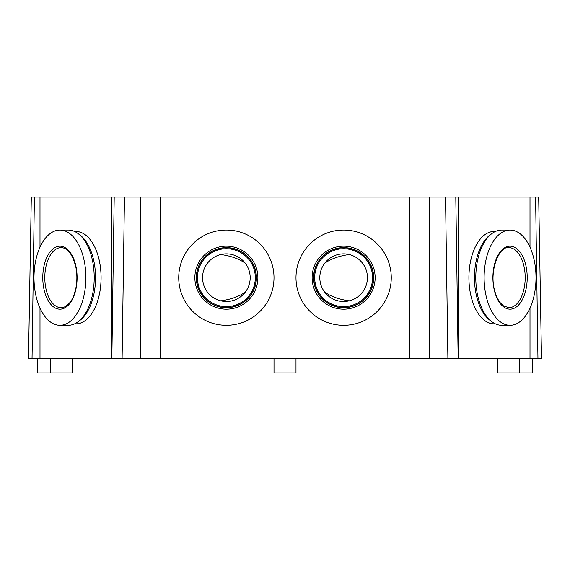 <?xml version="1.0" encoding="UTF-8"?>
<svg xmlns="http://www.w3.org/2000/svg" width="570" height="570" viewBox="0 0 570 570"><rect width="100%" height="100%" fill="white"/><g stroke="black" fill="none" stroke-linecap="round" stroke-linejoin="round"><path stroke-width="0.85" d="M74.677 231.513A46.213 25.173 90 0 1 85.358 234.826A46.213 25.173 90 0 1 101.09 277.668A46.213 25.173 90 0 1 85.358 320.511A46.213 25.173 90 0 1 74.677 323.831M495.323 231.513A46.213 25.173 90 0 0 484.643 234.826A46.213 25.173 90 0 0 468.911 277.668A46.213 25.173 90 0 0 484.643 320.511A46.213 25.173 90 0 0 495.323 323.831M313.764 277.668A29.861 29.861 0 0 1 343.632 247.808A29.861 29.861 0 0 1 373.493 277.668A29.861 29.861 0 0 0 343.632 247.808A29.861 29.861 0 0 0 313.764 277.668A29.861 29.861 0 0 0 343.632 307.536A29.861 29.861 0 0 0 373.493 277.668A29.861 29.861 0 0 0 343.632 247.808A29.861 29.861 0 0 0 313.764 277.668A29.861 29.861 0 0 0 343.632 307.536M256.236 277.668A29.861 29.861 0 0 0 226.368 247.808A29.861 29.861 0 0 0 196.508 277.668A29.861 29.861 0 0 0 226.368 307.536A29.861 29.861 0 0 0 256.236 277.668A29.861 29.861 0 0 0 226.368 247.808A29.861 29.861 0 0 0 196.508 277.668A29.861 29.861 0 0 1 226.368 247.808M226.368 248.727A28.949 28.949 0 0 0 197.427 277.668A28.949 28.949 0 0 0 226.368 306.617A28.949 28.949 0 0 0 255.317 277.668A28.949 28.949 0 0 0 226.368 248.727M343.632 248.727A28.949 28.949 0 0 0 314.683 277.668A28.949 28.949 0 0 0 343.632 306.617A28.949 28.949 0 0 0 372.573 277.668A28.949 28.949 0 0 0 343.632 248.727M250.187 277.668A23.819 23.819 0 0 0 226.368 253.857A23.819 23.819 0 0 0 202.557 277.668A23.819 23.819 0 0 0 226.368 301.487A23.819 23.819 0 0 0 250.187 277.668M367.443 277.668A23.819 23.819 0 0 0 343.632 253.857A23.819 23.819 0 0 0 319.813 277.668A23.819 23.819 0 0 0 343.632 301.487A23.819 23.819 0 0 0 367.443 277.668M220.79 254.519C230.786 255.887 238.951 258.787 245.299 263.212M349.211 254.519C339.214 255.887 331.049 258.787 324.701 263.212M409.588 358.288L409.588 197.056L160.412 197.056L160.412 358.288L458.152 358.288L458.152 197.056L455.793 197.056L458.152 358.288L530 358.288L530 308.142M455.793 197.056L409.588 197.056M458.152 197.056L538.686 197.056L541.5 358.288L530 358.288M32.048 358.288L28.5 358.288L31.314 197.056L34.407 197.056L32.048 358.288L40 358.288L40 308.142M111.848 197.056L124.467 197.056L122.108 358.288L111.848 358.288L111.848 197.056L34.407 197.056M124.467 197.056L160.412 197.056M530 247.202L530 197.056M40 247.202L40 197.056M114.207 197.056L111.848 358.288L40 358.288M349.211 300.825C339.214 299.457 331.049 296.557 324.701 292.132M220.79 300.825C230.786 299.457 238.951 296.557 245.299 292.132M122.108 358.288L160.412 358.288M295.994 358.288L295.994 372.944L274.006 372.944L274.006 358.288M72.468 358.288L72.468 372.944L37.606 372.944L37.606 358.288M49.02 358.288L49.02 372.944M532.394 358.288L532.394 372.944L497.532 372.944L497.532 358.288M520.98 358.288L520.98 372.944M77.99 233.508L79.821 234.869A46.17 25.144 90 0 1 95.539 277.668A46.17 25.144 90 0 1 79.821 320.475L77.99 321.829A47.638 25.942 -90 0 0 94.207 277.668A47.638 25.942 -90 0 0 77.99 233.508A47.638 25.942 -90 0 0 68.265 230.038L59.943 230.038A47.638 25.942 -90 0 0 54.528 231.085A47.638 25.942 -90 0 0 34.143 282.67A47.638 25.942 -90 0 0 59.943 325.306A47.638 25.942 -90 0 0 65.358 324.259A47.638 25.942 -90 0 0 85.742 272.674A47.638 25.942 -90 0 0 59.943 230.038M59.943 325.306L68.265 325.306A47.638 25.942 -90 0 0 73.672 324.259A47.638 25.942 -90 0 0 77.99 321.829M74.755 323.788A46.17 25.144 -90 0 0 75.924 323.838A46.17 25.144 -90 0 0 81.168 322.827A46.17 25.144 -90 0 0 100.933 272.831A46.17 25.144 -90 0 0 75.924 231.498A46.17 25.144 -90 0 0 74.755 231.548M211.392 303.717A30.046 30.046 0 0 0 252.417 292.645A30.046 30.046 0 0 0 241.345 251.627A30.046 30.046 0 0 0 200.327 262.692A30.046 30.046 0 0 0 211.392 303.717M202.628 318.965A47.638 47.638 0 0 0 267.665 301.416A47.638 47.638 0 0 0 250.116 236.372A47.638 47.638 0 0 0 185.072 253.928A47.638 47.638 0 0 0 202.628 318.965M327.437 302.983A30.046 30.046 0 0 0 368.94 293.863A30.046 30.046 0 0 0 359.82 252.36A30.046 30.046 0 0 0 318.317 261.48A30.046 30.046 0 0 0 327.437 302.983M317.96 317.804A47.638 47.638 0 0 0 383.76 303.34A47.638 47.638 0 0 0 369.296 237.54A47.638 47.638 0 0 0 303.496 252.004A47.638 47.638 0 0 0 317.96 317.804M492.01 321.829L490.179 320.475A46.17 25.144 -90 0 1 476.841 297.262A46.17 25.144 -90 0 1 490.179 234.869L492.01 233.508A47.638 25.942 90 0 0 478.244 297.889A47.638 25.942 90 0 0 492.01 321.829A47.638 25.942 90 0 0 501.735 325.306L510.057 325.306A47.638 25.942 90 0 0 533.548 257.455A47.638 25.942 90 0 0 510.057 230.038A47.638 25.942 90 0 0 486.566 297.889A47.638 25.942 90 0 0 510.057 325.306M510.057 230.038L501.735 230.038A47.638 25.942 90 0 0 492.01 233.508M495.245 231.548A46.17 25.144 90 0 0 494.076 231.498A46.17 25.144 90 0 0 471.305 297.262A46.17 25.144 90 0 0 494.076 323.838A46.17 25.144 90 0 0 495.245 323.788M537.952 358.288L535.593 197.056M50.488 358.288L50.488 372.944M519.512 358.288L519.512 372.944M140.548 197.056L140.548 358.288M429.452 197.056L429.452 358.288M445.533 197.056L447.892 358.288M61.175 247.622A30.046 16.366 -90 0 0 57.755 248.285A30.046 16.366 -90 0 0 44.895 280.825A30.046 16.366 -90 0 0 61.175 307.722L64.218 307.123C72.205 302.62 73.73 296.443 75.895 287.985C77.185 281.131 77.192 274.277 75.91 267.423C72.696 254.462 67.78 247.864 61.175 247.622M56.366 246.853A31.514 17.164 90 0 1 76.729 271.099A31.514 17.164 90 0 1 63.526 308.491A31.514 17.164 90 0 1 43.156 284.245A31.514 17.164 90 0 1 56.366 246.853M242.079 250.351A31.514 31.514 0 0 1 253.693 293.379A31.514 31.514 0 0 1 210.665 304.993A31.514 31.514 0 0 1 199.051 261.965A31.514 31.514 0 0 1 242.079 250.351M360.611 251.121A31.514 31.514 0 0 1 370.179 294.654A31.514 31.514 0 0 1 326.646 304.216A31.514 31.514 0 0 1 317.084 260.69A31.514 31.514 0 0 1 360.611 251.121M523.645 264.922A30.046 16.366 90 0 0 508.825 247.622C499.007 245.877 488.946 271.192 494.71 290.686C496.057 295.844 497.981 299.948 500.467 302.998L503.445 305.841L508.825 307.722A30.046 16.366 90 0 0 523.645 264.922M494.518 291.042A31.514 17.164 -90 0 1 502.776 249.14A31.514 17.164 -90 0 1 525.597 264.295A31.514 17.164 -90 0 1 517.339 306.204A31.514 17.164 -90 0 1 494.518 291.042"/></g></svg>
